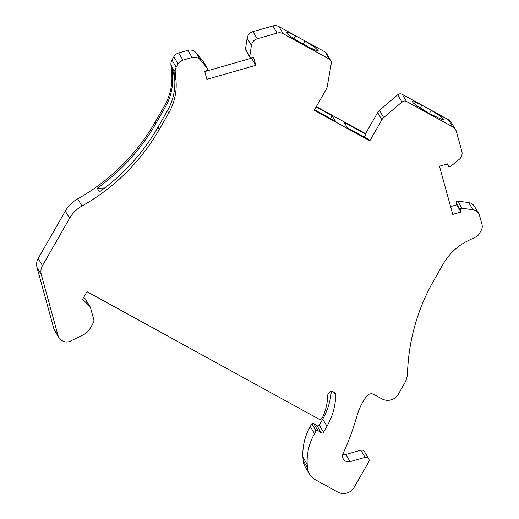 <?xml version="1.0" encoding="UTF-8"?>
<svg xmlns="http://www.w3.org/2000/svg" width="519" height="519" viewBox="0 0 519 519"><rect width="100%" height="100%" fill="white"/><g stroke="black" fill="none" stroke-linecap="round" stroke-linejoin="round"><path stroke-width="0.78" d="M159.346 129.38L158.016 127.155L167.436 110.703L168.772 112.928L159.346 129.38A201.372 197.259 -30.9 0 1 81.983 206.004A32.217 31.562 -30.9 0 0 69.604 218.265L42.48 265.618A12.08 11.833 -30.9 0 0 41.312 274.668L58.115 335.774A8.057 7.889 149.1 0 0 61.865 340.509L62.799 341.028A8.057 7.889 -30.9 0 0 70.195 341.191L83.092 334.95A16.108 15.784 149.1 0 0 90.17 328.352L93.407 322.701A4.029 3.944 149.1 0 0 93.796 319.685L90.501 307.715A4.029 3.944 -30.9 0 0 89.456 305.957L82.579 299.32L86.965 291.672L320.21 419.793L321.008 418.405A4.029 3.944 -30.9 0 0 323.11 416.277A58.803 57.603 -30.9 0 0 327.749 395.446A4.029 3.944 -30.9 0 1 335.209 393.434A4.029 3.944 -30.9 0 1 335.754 395.569A66.854 65.491 -30.9 0 1 326.989 426.261L323.564 432.249A1.609 1.576 -30.9 0 1 321.261 432.801L317.829 430.504A1.207 1.181 -30.9 0 0 316.103 430.919L314.533 433.65A56.383 55.235 -30.9 0 0 307.196 464.343A76.52 74.957 -30.9 0 0 307.456 467.736A16.108 15.784 -30.9 0 0 309.577 474.165A16.108 15.784 -30.9 0 0 315.435 479.796L337.746 492.057A12.08 11.833 149.1 0 0 354.146 487.354L368.717 461.916A3.224 3.159 -30.9 0 0 365.097 457.343L350.117 461.638A6.04 5.917 -30.9 0 1 343.085 453.541A258.566 253.285 -30.9 0 0 356.975 415.829A60.412 59.179 -30.9 0 1 362.697 402.219A60.412 59.179 -30.9 0 1 366.706 396.101A5.638 5.521 149.1 0 1 373.985 394.479L381.978 398.864A12.08 11.833 149.1 0 0 398.378 394.161L404.379 383.684A24.166 23.673 -30.9 0 0 405.683 381.056A24.166 23.673 -30.9 0 0 407.545 372.597A201.372 197.259 149.1 0 1 433.942 280.215L443.362 263.762A56.383 55.235 -30.9 0 1 468.151 240.673L475.78 236.982A8.057 7.889 -30.9 0 0 479.322 233.686L481.191 230.41A8.057 7.889 149.1 0 0 481.976 224.377L479.491 215.359A8.057 7.889 149.1 0 0 472.945 209.708L461.962 208.275L457.68 201.119A1.369 1.343 -30.9 0 0 456.162 202.832L456.726 204.869L450.596 206.627M350.117 461.638L345.836 454.482L360.809 450.187A3.224 3.159 -30.9 0 1 364.416 451.575L368.698 458.731M309.577 474.165L305.295 467.009A16.108 15.784 -30.9 0 1 303.167 460.58A76.52 74.957 -30.9 0 1 302.908 457.187A56.383 55.235 -30.9 0 1 310.252 426.495L311.815 423.764A1.207 1.181 -30.9 0 1 313.547 423.348L316.973 425.645A1.609 1.576 -30.9 0 0 319.282 425.087L322.708 419.105A66.854 65.491 -30.9 0 0 331.284 391.573M173.813 56.766L178.101 63.921A8.057 7.889 -30.9 0 1 182.954 60.126L178.666 52.964A8.057 7.889 -30.9 0 0 173.813 56.766L171.945 60.035A8.057 7.889 149.1 0 0 170.913 64.719L171.679 73.01L172.47 74.334L171.705 66.036A8.057 7.889 149.1 0 0 171.932 67.308L174.579 77.383M178.666 52.964L187.826 50.343A8.057 7.889 -30.9 0 1 196.156 52.867L203.13 61.294A1.369 1.343 149.1 0 1 203.247 61.456L207.535 68.612A1.369 1.343 149.1 0 0 207.418 68.45L203.13 61.294M204.752 71.583L251.514 58.173L251.41 57.791M461.962 208.275A1.369 1.343 -30.9 0 0 460.444 209.987L461.008 212.024L452.737 214.399L439.457 166.216L447.728 163.842L448.293 165.879A1.369 1.343 -30.9 0 0 450.466 166.534L459.101 159.476A8.057 7.889 -30.9 0 0 461.806 151.178L456.402 131.573A8.057 7.889 149.1 0 0 452.652 126.837L406.526 101.497A4.029 3.944 149.1 0 0 401.946 101.99L383.697 117.586A8.057 7.889 149.1 0 0 381.913 119.733L369.859 140.785L314.242 110.236L326.302 89.184A8.057 7.889 149.1 0 0 327.242 86.576L331.317 63.188A4.029 3.944 149.1 0 0 330.824 60.515L326.535 53.36A4.029 3.944 149.1 0 0 325.076 51.952L278.943 26.612A8.057 7.889 -30.9 0 0 272.864 25.95L252.967 31.659A8.057 7.889 149.1 0 0 247.141 38.237L245.493 49.143A1.369 1.343 149.1 0 0 245.669 50.025L249.95 57.181A1.369 1.343 149.1 0 0 251.481 57.771L253.551 57.181L255.796 65.329L206.893 79.355L204.648 71.207L206.711 70.61A1.369 1.343 149.1 0 0 207.535 68.612M316.337 106.583L365.571 133.63L377.631 112.578L381.913 119.733M455.578 129.653L451.296 122.497A8.057 7.889 149.1 0 0 448.371 119.675L402.238 94.341A4.029 3.944 149.1 0 0 397.664 94.834L379.408 110.43A8.057 7.889 149.1 0 0 377.631 112.578M478.667 213.439L474.385 206.283A8.057 7.889 149.1 0 0 468.663 202.553L457.68 201.119M345.836 454.482A6.04 5.917 -30.9 0 1 342.722 454.547M89.456 305.957L85.174 298.801L83.695 297.374M85.174 298.801A4.029 3.944 -30.9 0 1 85.804 299.599L90.092 306.755M41.312 274.668L37.024 267.512L53.827 328.611A8.057 7.889 149.1 0 0 54.651 330.538L58.939 337.694M37.024 267.512A12.08 11.833 -30.9 0 1 38.198 258.462L65.316 211.11A32.217 31.562 -30.9 0 1 77.694 198.848A201.372 197.259 -30.9 0 0 155.064 122.218L164.484 105.772A56.383 55.235 149.1 0 0 171.679 73.01M158.016 127.155A201.372 197.259 -30.9 0 1 99.401 191.868L97.241 188.254L104.702 187.956M167.436 110.703A56.383 55.235 149.1 0 0 174.631 77.947L173.865 69.65L175.201 71.875L175.96 80.173L174.631 77.947M168.772 112.928A56.383 55.235 149.1 0 0 175.96 80.173M164.484 105.772L165.276 107.089L155.856 123.541A201.372 197.259 -30.9 0 1 97.241 188.254M178.101 63.921L176.226 67.198A8.057 7.889 149.1 0 0 175.201 71.875M330.824 60.515A4.029 3.944 149.1 0 0 329.357 59.108L283.231 33.767L278.943 26.612M252.967 31.659L257.249 38.815L277.146 33.106A8.057 7.889 -30.9 0 1 283.231 33.767M257.249 38.815A8.057 7.889 149.1 0 0 251.43 45.4L247.141 38.237M245.493 49.143L249.782 56.299L251.43 45.4M249.782 56.299A1.369 1.343 149.1 0 0 249.95 57.181M182.954 60.126L192.108 57.499A8.057 7.889 -30.9 0 1 200.444 60.022L207.418 68.45M295.603 35.811L304.925 40.93L314.735 47.255L318.173 50.635L315.267 50.096L309.285 47.398L296.187 40.067L289.777 35.837L286.021 32.223L288.862 32.736L295.603 35.811L293.962 38.672M304.925 40.93L303.102 44.121M251.514 58.173L255.796 65.329M165.276 107.089A56.383 55.235 149.1 0 0 172.47 74.334M369.859 140.785L369.314 139.877L347.419 127.849L344.071 122.257L365.966 134.285L365.571 133.63M316.142 106.92L332.251 115.769L335.598 121.362L314.508 109.775M332.251 115.769L330.616 118.624M365.966 134.285L364.332 137.139M431.211 110.3L421.889 105.175L415.148 102.107L412.3 101.588L413.286 103.009L417.769 106.401L430.29 113.992L442.798 119.895L444.459 120.006L441.014 116.613L431.211 110.3L429.388 113.492M421.889 105.175L420.247 108.036M461.008 212.024L456.726 204.869M365.097 457.343L360.809 450.187M307.456 467.736L303.167 460.58M173.962 70.707L171.932 67.308M81.983 206.004L77.694 198.848M155.856 123.541L155.064 122.218M171.945 60.035L176.226 67.198M187.826 50.343L192.108 57.499M200.444 60.022L196.156 52.867M272.864 25.95L277.146 33.106M325.076 51.952L329.357 59.108M171.705 66.036L170.913 64.719M42.48 265.618L38.198 258.462M53.827 328.611L58.115 335.774M335.754 395.569L333.587 391.949M326.989 426.261L322.708 419.105M307.196 464.343L302.908 457.187M323.564 432.249L319.282 425.087M317.829 430.504L313.547 423.348M321.261 432.801L316.973 425.645M314.533 433.65L310.252 426.495M316.103 430.919L311.815 423.764M69.604 218.265L65.316 211.11M468.663 202.553L472.945 209.708M460.444 209.987L456.162 202.832M448.293 165.879L447.17 164.004M448.371 119.675L452.652 126.837M402.238 94.341L406.526 101.497M397.664 94.834L401.946 101.99M379.408 110.43L383.697 117.586M448.435 166.21L447.125 164.017"/></g></svg>
